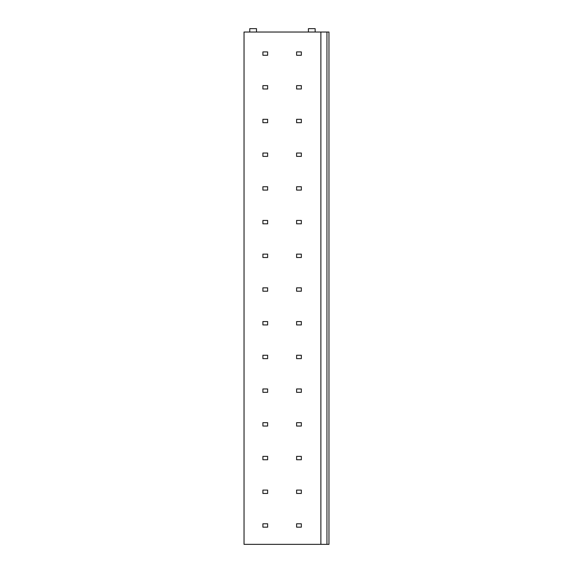 <?xml version="1.0" encoding="UTF-8"?>
<svg xmlns="http://www.w3.org/2000/svg" width="573" height="573" viewBox="0 0 573 573"><rect width="100%" height="100%" fill="white"/><g stroke="black" fill="none" stroke-linecap="round" stroke-linejoin="round"><path stroke-width="0.86" d="M320.88 544.35L320.88 32.024L244.034 32.024L244.034 544.35L326.947 544.35L326.947 32.024L328.966 32.024L328.966 544.35L326.947 544.35M320.88 32.024L326.947 32.024M249.764 32.024L249.764 28.65L256.503 28.65L256.503 32.024M308.41 32.024L308.41 28.65L315.15 28.65L315.15 32.024M267.627 51.907L262.907 51.907L262.907 55.28L267.627 55.28L267.627 51.907M301.334 51.907L296.613 51.907L296.613 55.28L301.334 55.28L301.334 51.907M267.627 85.613L262.907 85.613L262.907 88.987L267.627 88.987L267.627 85.613M301.334 85.613L296.613 85.613L296.613 88.987L301.334 88.987L301.334 85.613M267.627 119.32L262.907 119.32L262.907 122.686L267.627 122.686L267.627 119.32M301.334 119.32L296.613 119.32L296.613 122.686L301.334 122.686L301.334 119.32M267.627 153.027L262.907 153.027L262.907 156.393L267.627 156.393L267.627 153.027M301.334 153.027L296.613 153.027L296.613 156.393L301.334 156.393L301.334 153.027M267.627 186.734L262.907 186.734L262.907 190.1L267.627 190.1L267.627 186.734M301.334 186.734L296.613 186.734L296.613 190.1L301.334 190.1L301.334 186.734M267.627 220.433L262.907 220.433L262.907 223.807L267.627 223.807L267.627 220.433M301.334 220.433L296.613 220.433L296.613 223.807L301.334 223.807L301.334 220.433M267.627 254.14L262.907 254.14L262.907 257.513L267.627 257.513L267.627 254.14M301.334 254.14L296.613 254.14L296.613 257.513L301.334 257.513L301.334 254.14M267.627 287.847L262.907 287.847L262.907 291.22L267.627 291.22L267.627 287.847M301.334 287.847L296.613 287.847L296.613 291.22L301.334 291.22L301.334 287.847M267.627 321.553L262.907 321.553L262.907 324.927L267.627 324.927L267.627 321.553M301.334 321.553L296.613 321.553L296.613 324.927L301.334 324.927L301.334 321.553M267.627 355.26L262.907 355.26L262.907 358.634L267.627 358.634L267.627 355.26M301.334 355.26L296.613 355.26L296.613 358.634L301.334 358.634L301.334 355.26M267.627 388.967L262.907 388.967L262.907 392.333L267.627 392.333L267.627 388.967M301.334 388.967L296.613 388.967L296.613 392.333L301.334 392.333L301.334 388.967M267.627 422.673L262.907 422.673L262.907 426.04L267.627 426.04L267.627 422.673M301.334 422.673L296.613 422.673L296.613 426.04L301.334 426.04L301.334 422.673M267.627 456.38L262.907 456.38L262.907 459.747L267.627 459.747L267.627 456.38M301.334 456.38L296.613 456.38L296.613 459.747L301.334 459.747L301.334 456.38M267.627 490.087L262.907 490.087L262.907 493.453L267.627 493.453L267.627 490.087M301.334 490.087L296.613 490.087L296.613 493.453L301.334 493.453L301.334 490.087M267.627 523.786L262.907 523.786L262.907 527.16L267.627 527.16L267.627 523.786M301.334 523.786L296.613 523.786L296.613 527.16L301.334 527.16L301.334 523.786"/></g></svg>
